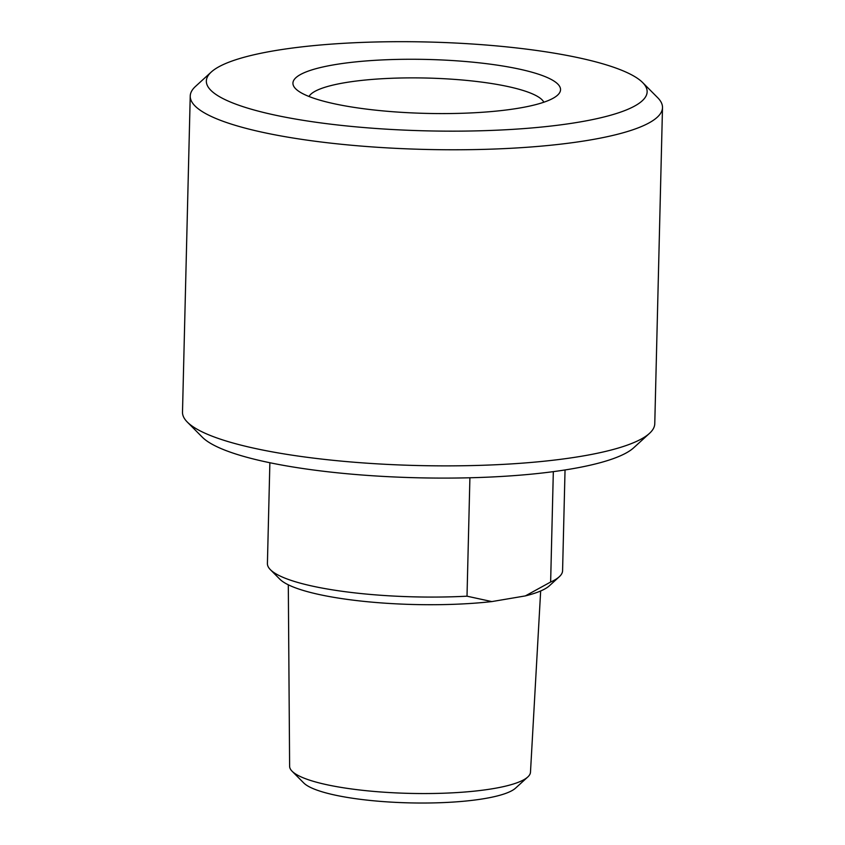 <?xml version="1.0" encoding="UTF-8"?>
<svg xmlns="http://www.w3.org/2000/svg" width="845" height="845" viewBox="0 0 845 845"><rect width="100%" height="100%" fill="white"/><g stroke="black" fill="none" stroke-linecap="round" stroke-linejoin="round"><path stroke-width="1.27" d="M309.006 96.488A118.099 23.797 -178.6 0 1 388.478 78.405A118.099 23.797 -178.6 0 1 511.7 87.394A118.099 23.797 -178.6 0 1 543.842 102.224M330.025 102.805A133.848 26.977 1.4 0 0 463.123 113.241A133.848 26.977 1.4 0 0 557.552 95.168A133.848 26.977 1.4 0 0 427.401 59.456A133.848 26.977 1.4 0 0 295.655 88.767A133.848 26.977 1.4 0 0 330.025 102.805M267.442 113.399A220.46 44.426 -178.6 0 1 211.282 72.015A220.46 44.426 -178.6 0 1 366.804 42.25A220.46 44.426 -178.6 0 1 586.039 59.446A220.46 44.426 -178.6 0 1 642.644 82.556A220.46 44.426 -178.6 0 1 529.023 128.186A220.46 44.426 -178.6 0 1 267.442 113.399M553.327 471.637L550.634 582.025L525.358 595.905L491.822 601.587L467.01 596.19L469.904 477.774M467.01 596.19A147.632 29.755 -178.6 0 1 270.421 569.71A147.632 29.755 -178.6 0 1 267.411 563.509L269.872 462.733M565.041 469.947L562.58 570.724A147.632 29.755 -178.6 0 1 559.263 576.765A147.632 29.755 -178.6 0 1 550.634 582.025M491.822 601.587A137.788 27.769 -178.6 0 1 279.822 579.174L270.421 569.71M559.263 576.765L549.419 585.765A137.788 27.769 -178.6 0 1 525.358 595.905M642.644 82.556L657.685 97.693A236.209 47.605 -178.6 0 1 662.501 107.611A236.209 47.605 -178.6 0 1 513.728 148.129A236.209 47.605 -178.6 0 1 255.686 130.743A236.209 47.605 -178.6 0 1 190.231 96.066A236.209 47.605 -178.6 0 1 195.522 86.401L211.282 72.015M662.501 107.611L654.769 423.704A236.209 47.605 -178.6 0 1 649.478 433.379A236.209 47.605 -178.6 0 1 482.844 465.268A236.209 47.605 -178.6 0 1 247.955 446.836A236.209 47.605 -178.6 0 1 187.315 422.077A236.209 47.605 -178.6 0 1 182.499 412.159L190.231 96.066M649.478 433.379L633.718 447.765A220.46 44.426 -178.6 0 1 478.196 477.531A220.46 44.426 -178.6 0 1 258.961 460.335A220.46 44.426 -178.6 0 1 202.356 437.224L187.315 422.077M540.663 590.972L530.48 772.203A120.465 24.273 -178.6 0 1 527.787 776.977A120.465 24.273 -178.6 0 1 442.801 793.244A120.465 24.273 -178.6 0 1 323.012 783.854A120.465 24.273 -178.6 0 1 292.085 771.221A120.465 24.273 -178.6 0 1 289.624 766.32L288.303 584.803M527.787 776.977L515.566 788.131A108.255 21.822 -178.6 0 1 439.189 802.75A108.255 21.822 -178.6 0 1 331.536 794.311A108.255 21.822 -178.6 0 1 303.746 782.956L292.085 771.221"/></g></svg>
